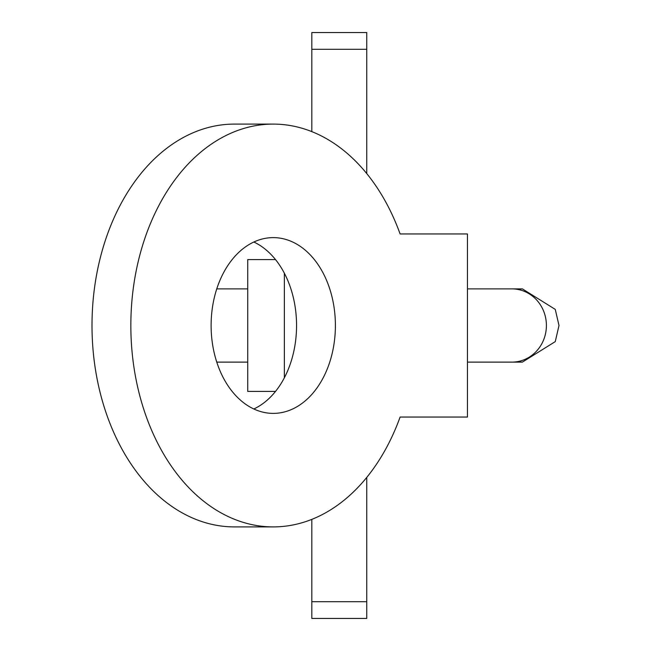 <?xml version="1.0" encoding="UTF-8"?>
<svg xmlns="http://www.w3.org/2000/svg" width="651" height="651" viewBox="0 0 651 651"><rect width="100%" height="100%" fill="white"/><g stroke="black" fill="none" stroke-linecap="round" stroke-linejoin="round"><path stroke-width="0.98" d="M511.881 362.119A36.619 34.519 90 0 0 546.401 325.5A36.619 34.519 90 0 0 511.881 288.881L467.451 288.881L522.379 288.881L555.262 309.388L558.997 325.5L555.262 341.612L522.379 362.119L467.451 362.119L522.379 362.119L516.975 361.72M216.759 288.881L247.738 288.881M247.738 362.119L216.759 362.119L247.738 362.119M275.519 391.414L247.738 391.414L247.738 259.586L275.519 259.586M366.749 173.581L366.749 32.55L311.821 32.55L311.821 49.305L366.749 49.305M311.821 131.624L311.821 49.305M311.821 519.376L311.821 618.45L366.749 618.45L366.749 477.419M400.105 417.047L467.451 417.047L467.451 233.953L400.105 233.953A201.403 142.414 90 0 0 273.257 124.097A201.403 142.414 90 0 0 130.843 325.5A201.403 142.414 90 0 0 273.257 526.903A201.403 142.414 90 0 0 400.105 417.047L439.889 417.047M273.257 526.903L234.417 526.903A201.403 142.414 -90 0 1 92.003 325.5A201.403 142.414 -90 0 1 234.417 124.097L273.257 124.097M211.111 325.5A87.885 62.146 -90 0 1 273.257 237.615A87.885 62.146 -90 0 1 335.395 325.5A87.885 62.146 -90 0 1 273.257 413.385A87.885 62.146 -90 0 1 211.111 325.5M253.833 408.983A87.885 62.146 90 0 0 296.555 325.5A87.885 62.146 90 0 0 253.833 242.017M400.105 233.953L439.889 233.953M284.357 377.792L284.357 273.208M311.821 601.695L366.749 601.695M516.975 289.28L522.379 288.881L511.881 288.881"/></g></svg>
